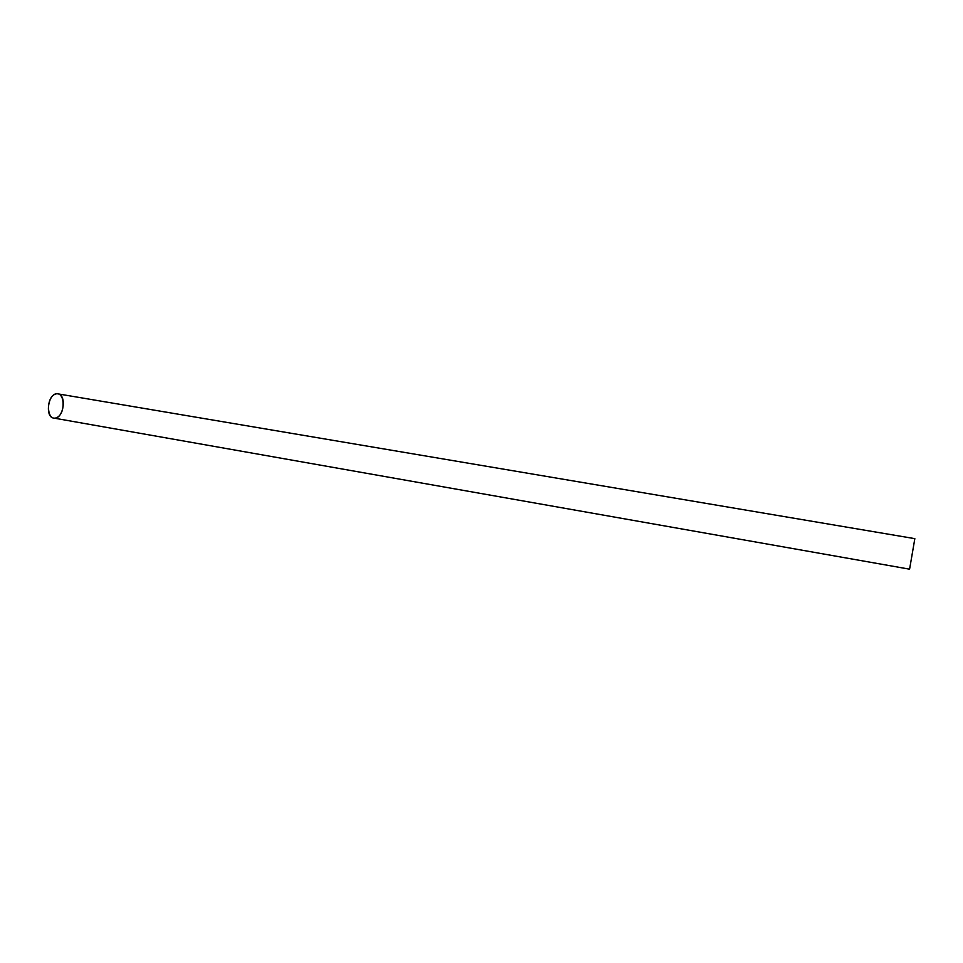 <?xml version="1.0" encoding="UTF-8"?>
<svg xmlns="http://www.w3.org/2000/svg" width="963" height="963" viewBox="0 0 963 963"><rect width="100%" height="100%" fill="white"/><g stroke="black" fill="none" stroke-linecap="round" stroke-linejoin="round"><path stroke-width="0.72" stroke-dasharray="4.82 3.61" d=""/><path stroke-width="1.44" d="M914.838 538.654L909.59 569.181L914.838 538.654L57.648 393.819C48.078 392.206 44.382 417.87 54.133 418.135C63.606 419.399 67.217 394.409 57.648 393.819M909.59 569.181L54.133 418.135M55.385 394.108C45.55 397.538 46.657 421.734 56.384 417.786C66.014 414.198 65.075 390.545 55.385 394.108"/></g></svg>
